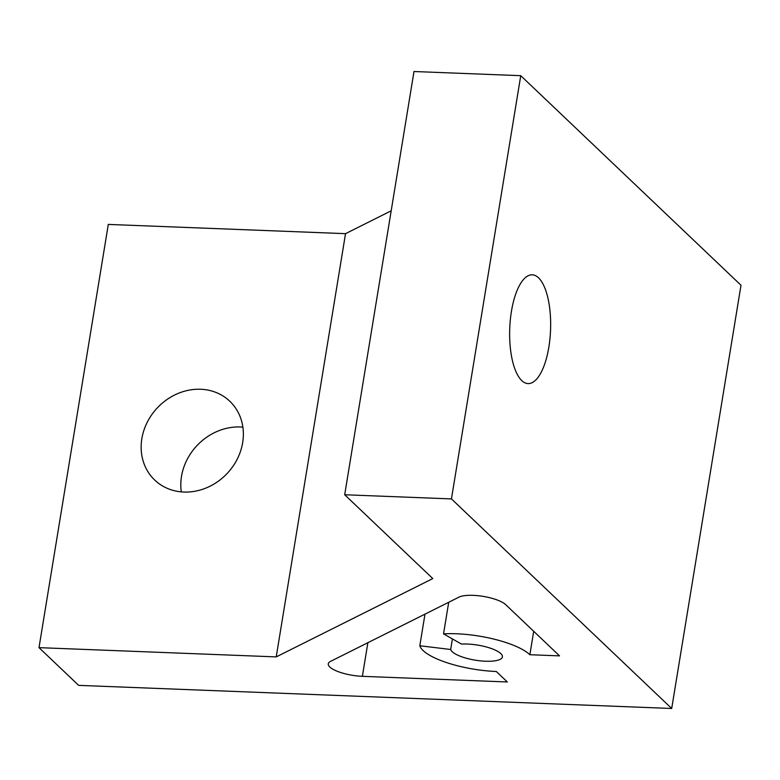 <?xml version="1.0" encoding="UTF-8"?>
<svg xmlns="http://www.w3.org/2000/svg" width="780" height="780" viewBox="0 0 780 780"><rect width="100%" height="100%" fill="white"/><g stroke="black" fill="none" stroke-linecap="round" stroke-linejoin="round"><path stroke-width="1.17" d="M511.426 311.395A54.425 20.436 92.2 0 0 528.021 383.594A54.425 20.436 92.2 0 0 548.867 347.022A54.425 20.436 92.2 0 0 532.262 274.823A54.425 20.436 92.2 0 0 511.426 311.395M183.846 492.043A54.425 47.902 -46.4 0 0 237.237 459.137A54.425 47.902 -46.4 0 0 229.778 401.222A54.425 47.902 -46.4 0 0 200.674 389.259A54.425 47.902 -46.4 0 0 147.284 422.165A54.425 47.902 -46.4 0 0 154.742 480.08A54.425 47.902 -46.4 0 0 183.846 492.043M242.882 427.148A54.425 47.902 -46.4 0 0 240.328 426.982A54.425 47.902 -46.4 0 0 181.291 491.878M467.473 644.046A26.257 7.634 9.3 0 1 502.408 656.877A26.257 7.634 9.3 0 1 485.531 661.235A26.257 7.634 9.3 0 1 450.674 649.496L419.815 645.752A57.632 16.75 -170.7 0 0 496.324 671.502L507.332 681.974L362.378 676.328A25.613 7.449 9.3 0 1 328.282 663.809A25.613 7.449 9.3 0 1 330.564 661.362L458.962 597.139A25.613 7.449 9.3 0 1 473.158 595.345A25.613 7.449 9.3 0 1 505.693 604.646L559.523 655.873L529.874 654.722A57.632 16.75 -170.7 0 0 456.68 633.779A57.632 16.75 -170.7 0 0 443.537 633.877L461.487 644.095A26.257 7.634 9.3 0 1 467.473 644.046M533.705 631.303L529.874 654.722M432.793 578.584L344.692 494.754L451.444 498.917L671.697 708.484L78.643 685.367L39 647.644L276.218 656.896L432.793 578.584M671.697 708.484L741 285.246L520.748 75.68L413.995 71.516L344.692 494.754M520.748 75.68L451.444 498.917M39 647.644L108.303 224.416L345.53 233.659L391.19 210.824M345.53 233.659L276.218 656.896M448.715 602.267L443.537 633.877M452.41 638.927L450.674 649.496M424.993 614.133L419.815 645.752M367.877 642.7L362.378 676.328"/></g></svg>
